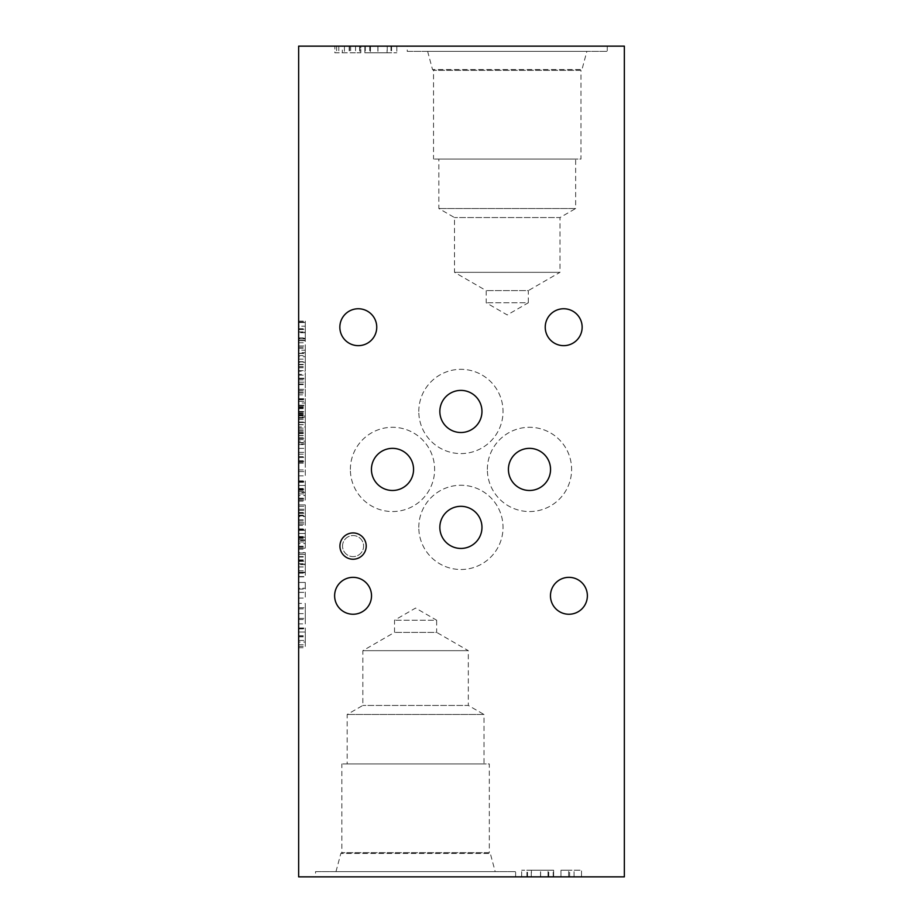 <?xml version="1.0" encoding="UTF-8"?>
<svg xmlns="http://www.w3.org/2000/svg" width="923" height="923" viewBox="0 0 923 923"><rect width="100%" height="100%" fill="white"/><g stroke="black" fill="none" stroke-linecap="round" stroke-linejoin="round"><path stroke-width="0.69" stroke-dasharray="4.62 3.46" d="M396.809 46.15L364.862 46.15L390.983 46.15L364.862 46.15L370.458 46.15L370.458 52.784L396.809 52.784L364.862 52.784L370.458 52.784L370.458 46.15L396.809 46.15L396.809 52.784M364.862 46.15L364.862 52.784L377.899 52.784L364.862 52.784L364.862 46.15M365.277 46.15L365.277 52.784M369.742 46.15L369.742 52.784M387.083 52.784L377.899 52.784L390.983 52.784L387.083 52.784L387.083 46.15M390.983 46.15L390.983 52.784M387.222 46.15L387.222 52.784M365.312 46.15L365.312 52.784M342.329 46.15L359.947 46.15L334.853 46.15L334.853 52.784L360.835 52.784L334.853 52.784L334.853 46.15L360.835 46.15L360.835 52.784L360.835 46.15L342.329 46.15L342.329 52.784M355.54 46.15L355.54 52.784L359.947 52.784L336.595 52.784L355.54 52.784L355.54 46.15M344.417 46.15L344.417 52.784L344.417 46.15M338.787 46.15L338.787 52.784M336.595 46.15L336.595 52.784M359.947 46.15L359.947 52.784L359.947 46.15M359.635 46.15L359.635 52.784M298.648 598.058L305.282 598.058L305.282 582.448L305.282 598.058L298.648 598.058L298.648 582.448L305.282 582.448L305.282 588.251L305.282 582.448L298.648 582.448L298.648 598.058M298.648 592.381L305.282 592.381L298.648 592.381M298.648 589.059L305.282 589.059M298.648 588.251L298.648 582.448L298.648 588.251L305.282 588.251L298.648 588.251M298.648 582.448L305.282 582.448L298.648 582.448M298.648 543.532L298.648 530.137L298.648 549.208L305.282 549.208L305.282 529.467L305.282 549.208L298.648 549.208L298.648 529.467L305.282 529.467L298.648 529.467L298.648 543.532L305.282 543.532M298.648 533.482L305.282 533.482L305.282 530.137L305.282 547.881L305.282 533.482L298.648 533.482M298.648 541.939L305.282 541.939L298.648 541.939M298.648 546.22L305.282 546.22M298.648 547.881L305.282 547.881M298.648 530.137L305.282 530.137L298.648 530.137M298.648 530.379L305.282 530.379M298.648 509.254L298.648 521.01L298.648 509.254L305.282 509.254L305.282 510.35L305.282 509.254M298.648 521.01L305.282 521.01L305.282 510.373L305.282 521.01M298.648 525.372L298.648 504.893L298.648 525.372L305.282 525.372L305.282 515.149L305.282 525.372M305.282 504.893L305.282 524.149L305.282 504.893L305.282 512.496L305.282 504.893L298.648 504.893L298.648 512.496L298.648 504.893L298.648 506.323L298.648 504.893L305.282 504.893L298.648 504.893M298.648 475.841L305.282 475.841L305.282 448.393L305.282 475.841L298.648 475.841L298.648 448.393L298.648 475.841M298.648 469.922L305.282 469.922M298.648 462.192L305.282 462.192M298.648 454.197L305.282 454.197M298.648 448.393L305.282 448.393L298.648 448.393M298.648 452.362L305.282 452.362L298.648 452.362M298.648 460.635L305.282 460.635M298.648 463.231L305.282 463.231M298.648 471.584L305.282 471.584L298.648 471.584M305.282 411.473L305.282 398.678L305.282 413.781L305.282 405.22L305.282 413.158L305.282 411.473L298.648 411.473L298.648 402.993L305.282 402.993M298.648 402.993L298.648 418.142L298.648 398.678L298.648 413.781L298.648 405.22L298.648 413.158L305.282 413.158M298.648 413.158L298.648 411.473M298.648 405.22L305.282 405.22L298.648 405.22M298.648 413.781L305.282 413.781M298.648 412.016L305.282 412.016M298.648 398.99L305.282 398.99M298.648 398.678L305.282 398.678L298.648 398.678M298.648 418.142L305.282 418.142M298.648 415.904L305.282 415.904L305.282 408.693L305.282 435.518L305.282 415.904L298.648 415.904L298.648 408.693L298.648 435.518L298.648 415.904M298.648 411.6L305.282 411.6L298.648 411.6M298.648 417.519L305.282 417.519M298.648 414.669L305.282 414.669M298.648 399.567L305.282 399.567L298.648 399.567M298.648 399.821L305.282 399.821M298.648 378.73L298.648 390.487L298.648 378.73L305.282 378.73L305.282 384.626L305.282 378.73M298.648 390.487L305.282 390.487L305.282 405.659L305.282 390.464L298.648 390.464L298.648 378.211L298.648 405.659L298.648 390.464M298.648 394.848L298.648 374.369L298.648 394.848L305.282 394.848L305.282 384.626L305.282 394.848M305.282 374.369L305.282 384.626L305.282 374.369L298.648 374.369M298.648 362.312L298.648 350.221L305.282 350.221L305.282 353.463L305.282 350.221L298.648 350.221L298.648 362.312L305.282 362.312L305.282 366.766L305.282 353.463L305.282 362.312M298.648 361.92L305.282 361.92M298.648 366.766L305.282 366.766M298.648 371.208L298.648 345.963L298.648 371.208L305.282 371.208L305.282 345.963L305.282 371.208M298.648 345.963L305.282 345.963L298.648 345.963M298.648 364.666L305.282 364.666M298.648 332.753L298.648 340.356L305.282 340.356L305.282 332.753L305.282 340.356L305.282 338.96L305.282 340.356L298.648 340.356L298.648 332.753L305.282 332.753M298.648 338.96L298.648 340.356L298.648 338.96L305.282 338.96L305.282 331.899L305.282 338.96L298.648 338.96L298.648 331.899L298.648 338.96M298.648 331.899L305.282 331.899M298.648 332.084L305.282 332.084L305.282 329.384L305.282 332.084L298.648 332.084L298.648 329.384L298.648 332.084M298.648 329.384L305.282 329.511L305.282 322.542L305.282 329.546L298.648 329.511L298.648 322.542L298.648 329.384M298.648 329.546L305.282 329.546M298.648 322.542L305.282 322.542L305.282 321.112L305.282 322.542L298.648 322.542L298.648 321.112L298.648 322.542M298.648 321.112L305.282 321.112L305.282 328.715L305.282 321.112L298.648 321.112L298.648 328.715L298.648 321.112M298.648 328.715L305.282 328.715M298.648 329.511L305.282 329.511M298.648 331.934L305.282 331.934M305.282 441.148L305.282 422.296L305.282 444.055L305.282 441.148L298.648 441.148L298.648 422.296L305.282 422.607M298.648 422.607L298.648 444.055L305.282 444.055M298.648 444.055L298.648 441.148M298.648 417.081L298.648 426.957L305.282 426.957L305.282 417.081L305.282 426.957L298.648 426.957L298.648 417.081L305.282 417.081M298.648 442.498L305.282 442.498L305.282 461.465L305.282 442.532L298.648 442.532L298.648 438.563L298.648 461.465L298.648 442.532L305.282 442.532M298.648 442.809L305.282 442.809L298.648 442.809M298.648 422.526L305.282 422.526M298.648 424.603L305.282 424.603M298.648 429.887L305.282 429.887M298.648 439.625L305.282 439.625M298.648 422.296L305.282 422.296L298.648 422.296M298.648 495.478L298.648 482.094L298.648 501.166L305.282 501.166L305.282 481.414L305.282 501.166L298.648 501.166L298.648 481.414L305.282 481.414L298.648 481.414L298.648 495.478L305.282 495.478M298.648 485.44L305.282 485.44L305.282 482.094L305.282 499.839L305.282 485.44L298.648 485.44M298.648 493.897L305.282 493.897L298.648 493.897M298.648 498.178L305.282 498.178M298.648 499.839L305.282 499.839M298.648 482.094L305.282 482.094L298.648 482.094M298.648 482.325L305.282 482.325L305.282 500.128L305.282 480.871L305.282 482.302L298.648 482.302L298.648 489.305L298.648 482.302L305.282 482.302M298.648 552.577L298.648 576.863L298.648 557.019L298.648 576.863L298.648 572.606L305.282 572.606L305.282 552.577L305.282 576.863L305.282 557.019L305.282 572.606L298.648 572.606L298.648 552.577L305.282 552.577M298.648 576.863L305.282 576.863L298.648 576.863M298.648 576.552L305.282 576.552L298.648 576.529M298.648 573.16L305.282 573.16M298.648 557.019L305.282 557.019M298.648 559.869L305.282 559.869M298.648 607.761L298.648 619.518L298.648 607.761L305.282 607.761L305.282 613.657L305.282 607.761M298.648 619.518L305.282 619.518L305.282 613.657L305.282 619.518M298.648 623.879L298.648 603.411L298.648 623.879L305.282 623.879L305.282 613.657L305.282 623.879M305.282 603.411L305.282 613.657L305.282 603.411L298.648 603.411M298.648 642.039L298.648 628.644L298.648 647.715L305.282 647.715L305.282 627.975L305.282 647.715L298.648 647.715L298.648 627.975L305.282 627.975L298.648 627.975L298.648 642.039L305.282 642.039M298.648 632.001L305.282 632.001L305.282 628.644L305.282 646.4L305.282 632.001L298.648 632.001M298.648 640.458L305.282 640.458L298.648 640.458M298.648 644.739L305.282 644.739M298.648 646.4L305.282 646.4M298.648 628.644L305.282 628.644L298.648 628.644M298.648 628.886L305.282 628.886M298.648 46.15L298.648 876.85L624.352 876.85L624.352 46.15L298.648 46.15M298.648 564.599L298.648 552.946L298.648 572.191L298.648 564.599L305.282 564.599L305.282 572.191L305.282 564.599M298.648 516.545L298.648 506.323L298.648 524.149L298.648 516.545L305.282 516.545M298.648 340.702L298.648 321.942L298.648 340.702L305.282 340.702L305.282 347.186L305.282 321.942L305.282 340.702M298.648 352.655L298.648 375.176L298.648 352.655L305.282 352.655L305.282 348.352L305.282 375.176L305.282 352.655M298.648 492.524L298.648 500.128L298.648 489.144L298.648 500.128L298.648 492.524L305.282 492.524M298.648 540.566L298.648 528.925L298.648 548.17L298.648 540.566L305.282 540.566L305.282 548.17L305.282 540.566M298.648 548.17L305.282 548.17L305.282 546.774L305.282 548.17L298.648 548.17M298.648 546.774L305.282 546.774L305.282 539.736L305.282 546.774L298.648 546.774M298.648 539.713L305.282 539.713L298.648 539.736M298.648 539.897L305.282 539.897L305.282 537.198L305.282 539.897L298.648 539.897M298.648 537.198L305.282 537.324L305.282 530.344L305.282 537.348L298.648 537.198L305.282 537.198M298.648 537.348L305.282 537.348M298.648 530.344L305.282 530.344L305.282 528.925L305.282 530.344L298.648 530.344M298.648 528.925L305.282 528.925L305.282 536.517L305.282 528.925L298.648 528.925M298.648 536.517L305.282 536.517M298.648 537.324L305.282 537.324M298.648 500.128L305.282 500.128L298.648 500.128M298.648 498.72L305.282 498.72L298.648 498.72M298.648 491.671L305.282 491.671L298.648 491.694M298.648 491.844L305.282 491.844L298.648 491.844M298.648 489.144L305.282 489.144M298.648 489.305L305.282 489.305L298.648 489.282M298.648 480.871L305.282 480.871L305.282 488.475L305.282 480.871L298.648 480.871M298.648 488.475L305.282 488.475M298.648 405.659L305.282 405.659L298.648 405.659M298.648 399.751L305.282 399.751M298.648 392.01L305.282 392.01M298.648 384.026L305.282 384.026M298.648 378.211L305.282 378.211L298.648 378.211M298.648 382.18L305.282 382.18L298.648 382.18M298.648 393.048L305.282 393.048M298.648 401.401L305.282 401.401L298.648 401.401M298.648 356.728L298.648 366.616L298.648 356.728L305.282 356.728L305.282 366.616L305.282 356.728M298.648 361.666L305.282 361.666M298.648 366.616L305.282 366.616M298.648 348.352L305.282 348.352M298.648 355.563L305.282 355.563M298.648 367.781L305.282 367.781M298.648 370.688L305.282 370.688M298.648 375.176L305.282 375.176M298.648 364.389L305.282 364.389M298.648 359.139L305.282 359.139M298.648 338.279L298.648 326.2L305.282 326.2L305.282 329.442L305.282 326.2L298.648 326.2L298.648 338.279L305.282 338.279L305.282 342.745L305.282 329.442L305.282 338.279M298.648 337.899L305.282 337.899M298.648 342.745L305.282 342.745M298.648 347.186L305.282 347.186M298.648 321.942L305.282 321.942L298.648 321.942M298.648 340.645L305.282 340.645M298.648 422.007L305.282 422.007M298.648 413.008L305.282 413.008M298.648 408.693L305.282 408.693M298.648 428.134L305.282 428.134M298.648 431.029L305.282 431.029M298.648 435.518L305.282 435.518M298.648 424.73L305.282 424.73M298.648 419.492L305.282 419.492M298.648 461.465L305.282 461.465L298.648 461.465M298.648 457.496L305.282 457.496L298.648 457.496M298.648 444.598L305.282 444.598M298.648 438.563L305.282 438.563L298.648 438.563M298.648 456.689L305.282 456.689M298.648 524.149L305.282 524.149L298.648 524.149M298.648 522.741L305.282 522.741L298.648 522.741M298.648 515.692L305.282 515.692M298.648 515.876L305.282 515.876L298.648 515.876M298.648 513.176L305.282 513.176L298.648 513.176M298.648 513.326L305.282 513.326L298.648 513.303M298.648 506.323L305.282 506.323L298.648 506.323M298.648 512.496L305.282 512.496M298.648 515.715L305.282 515.715M298.648 572.191L305.282 572.191L305.282 570.795L305.282 572.191L298.648 572.191M298.648 570.795L305.282 570.795L305.282 563.734L305.282 570.795L298.648 570.795M298.648 563.734L305.282 563.734M298.648 563.918L305.282 563.918L305.282 561.219L305.282 563.918L298.648 563.918M298.648 561.219L305.282 561.346L298.648 561.219M298.648 561.38L305.282 561.38L305.282 554.377L305.282 561.38L298.648 561.346M298.648 554.377L305.282 554.377L305.282 552.946L305.282 554.377L298.648 554.377M298.648 552.946L305.282 552.946L305.282 560.549L305.282 552.946L298.648 552.946M298.648 560.549L305.282 560.549M298.648 563.768L305.282 563.768M521.68 876.85L553.627 876.85L527.518 876.85L553.627 876.85L548.031 876.85L548.031 870.216L521.68 870.216L553.627 870.216L548.031 870.216L548.031 876.85L521.68 876.85L521.68 870.216M553.627 876.85L553.627 870.216L540.59 870.216L553.627 870.216L553.627 876.85M553.223 876.85L553.223 870.216M548.747 876.85L548.747 870.216M531.406 870.216L540.59 870.216L527.518 870.216L531.406 870.216L531.406 876.85M527.518 876.85L527.518 870.216M531.267 876.85L531.267 870.216M553.189 876.85L553.189 870.216M581.525 876.85L581.525 870.216L560.965 870.216L581.525 870.216L581.525 876.85L560.965 876.85L560.965 870.216L568.614 870.216L560.965 870.216L560.965 876.85L581.525 876.85M574.048 876.85L574.048 870.216L574.048 876.85M569.676 876.85L569.676 870.216M568.614 876.85L560.965 876.85L568.614 876.85L568.614 870.216L568.614 876.85M560.965 876.85L560.965 870.216L560.965 876.85M371.438 469.415A21.067 21.067 0 0 1 392.494 448.359A21.067 21.067 0 0 1 413.562 469.415A21.067 21.067 0 0 1 392.494 490.482A21.067 21.067 0 0 1 371.438 469.415A21.067 21.067 0 0 0 403.028 487.656A21.067 21.067 0 0 0 403.028 451.174A21.067 21.067 0 0 0 371.438 469.415A21.067 21.067 0 0 0 392.494 490.482A21.067 21.067 0 0 0 413.562 469.415A21.067 21.067 0 0 0 392.494 448.359A21.067 21.067 0 0 0 371.438 469.415M439.844 527.379A21.067 21.067 0 0 1 460.912 506.323A21.067 21.067 0 0 1 481.968 527.379A21.067 21.067 0 0 1 460.912 548.447A21.067 21.067 0 0 1 439.844 527.379A21.067 21.067 0 0 0 471.445 545.62A21.067 21.067 0 0 0 471.445 509.138A21.067 21.067 0 0 0 439.844 527.379A21.067 21.067 0 0 0 460.912 548.447A21.067 21.067 0 0 0 481.968 527.379A21.067 21.067 0 0 0 460.912 506.323A21.067 21.067 0 0 0 439.844 527.379M439.844 411.45A21.067 21.067 0 0 1 460.912 390.394A21.067 21.067 0 0 1 481.968 411.45A21.067 21.067 0 0 1 460.912 432.518A21.067 21.067 0 0 1 439.844 411.45A21.067 21.067 0 0 0 471.445 429.691A21.067 21.067 0 0 0 471.445 393.21A21.067 21.067 0 0 0 439.844 411.45A21.067 21.067 0 0 0 460.912 432.518A21.067 21.067 0 0 0 481.968 411.45A21.067 21.067 0 0 0 460.912 390.394A21.067 21.067 0 0 0 439.844 411.45M508.423 469.415A21.067 21.067 0 0 1 529.49 448.359A21.067 21.067 0 0 1 550.546 469.415A21.067 21.067 0 0 1 529.49 490.482A21.067 21.067 0 0 1 508.423 469.415A21.067 21.067 0 0 0 540.024 487.656A21.067 21.067 0 0 0 540.024 451.174A21.067 21.067 0 0 0 508.423 469.415A21.067 21.067 0 0 0 529.49 490.482A21.067 21.067 0 0 0 550.546 469.415A21.067 21.067 0 0 0 529.49 448.359A21.067 21.067 0 0 0 508.423 469.415M418.788 411.45A42.123 42.123 0 0 1 460.912 369.327A42.123 42.123 0 0 1 503.035 411.45A42.123 42.123 0 0 1 460.912 453.585A42.123 42.123 0 0 1 418.788 411.45A42.123 42.123 0 0 0 460.912 453.585A42.123 42.123 0 0 0 503.035 411.45A42.123 42.123 0 0 0 460.912 369.327A42.123 42.123 0 0 0 418.788 411.45M350.371 469.415A42.123 42.123 0 0 1 392.494 427.291A42.123 42.123 0 0 1 434.629 469.415A42.123 42.123 0 0 1 392.494 511.55A42.123 42.123 0 0 1 350.371 469.415A42.123 42.123 0 0 0 392.494 511.55A42.123 42.123 0 0 0 434.629 469.415A42.123 42.123 0 0 0 392.494 427.291A42.123 42.123 0 0 0 350.371 469.415M487.367 469.415A42.123 42.123 0 0 1 529.49 427.291A42.123 42.123 0 0 1 571.614 469.415A42.123 42.123 0 0 1 529.49 511.55A42.123 42.123 0 0 1 487.367 469.415A42.123 42.123 0 0 0 529.49 511.55A42.123 42.123 0 0 0 571.614 469.415A42.123 42.123 0 0 0 529.49 427.291A42.123 42.123 0 0 0 487.367 469.415M418.788 527.379A42.123 42.123 0 0 1 460.912 485.256A42.123 42.123 0 0 1 503.035 527.379A42.123 42.123 0 0 1 460.912 569.503A42.123 42.123 0 0 1 418.788 527.379A42.123 42.123 0 0 0 460.912 569.503A42.123 42.123 0 0 0 503.035 527.379A42.123 42.123 0 0 0 460.912 485.256A42.123 42.123 0 0 0 418.788 527.379M342.537 546.081A10.534 10.534 0 0 1 353.071 535.559A10.534 10.534 0 0 1 363.604 546.081A10.534 10.534 0 0 1 353.071 556.615A10.534 10.534 0 0 1 342.537 546.081A10.534 10.534 0 0 0 353.071 556.615A10.534 10.534 0 0 0 363.604 546.081A10.534 10.534 0 0 0 353.071 535.559A10.534 10.534 0 0 0 342.537 546.081M550.466 595.797A18.448 18.448 0 0 1 568.914 577.348A18.448 18.448 0 0 1 587.374 595.797A18.448 18.448 0 0 1 568.914 614.245A18.448 18.448 0 0 1 550.466 595.797A18.448 18.448 0 0 0 568.914 614.245A18.448 18.448 0 0 0 587.374 595.797A18.448 18.448 0 0 0 568.914 577.348A18.448 18.448 0 0 0 550.466 595.797A18.448 18.448 0 0 0 568.914 614.245A18.448 18.448 0 0 0 587.374 595.797A18.448 18.448 0 0 0 568.914 577.348A18.448 18.448 0 0 0 550.466 595.797M339.849 327.204A18.448 18.448 0 0 1 358.297 308.755A18.448 18.448 0 0 1 376.746 327.204A18.448 18.448 0 0 1 358.297 345.652A18.448 18.448 0 0 1 339.849 327.204A18.448 18.448 0 0 0 358.297 345.652A18.448 18.448 0 0 0 376.746 327.204A18.448 18.448 0 0 0 358.297 308.755A18.448 18.448 0 0 0 339.849 327.204A18.448 18.448 0 0 0 358.297 345.652A18.448 18.448 0 0 0 376.746 327.204A18.448 18.448 0 0 0 358.297 308.755A18.448 18.448 0 0 0 339.849 327.204M545.239 327.204A18.448 18.448 0 0 1 563.699 308.755A18.448 18.448 0 0 1 582.148 327.204A18.448 18.448 0 0 1 563.699 345.652A18.448 18.448 0 0 1 545.239 327.204A18.448 18.448 0 0 0 563.699 345.652A18.448 18.448 0 0 0 582.148 327.204A18.448 18.448 0 0 0 563.699 308.755A18.448 18.448 0 0 0 545.239 327.204A18.448 18.448 0 0 0 563.699 345.652A18.448 18.448 0 0 0 582.148 327.204A18.448 18.448 0 0 0 563.699 308.755A18.448 18.448 0 0 0 545.239 327.204M334.622 595.797A18.448 18.448 0 0 1 353.071 577.348A18.448 18.448 0 0 1 371.519 595.797A18.448 18.448 0 0 1 353.071 614.245A18.448 18.448 0 0 1 334.622 595.797A18.448 18.448 0 0 0 353.071 614.245A18.448 18.448 0 0 0 371.519 595.797A18.448 18.448 0 0 0 353.071 577.348A18.448 18.448 0 0 0 334.622 595.797A18.448 18.448 0 0 0 353.071 614.245A18.448 18.448 0 0 0 371.519 595.797A18.448 18.448 0 0 0 353.071 577.348A18.448 18.448 0 0 0 334.622 595.797M407.239 46.15L607.253 46.15L407.239 46.15L407.239 51.376L607.253 51.376L407.239 51.376M586.866 51.376L427.637 51.376L586.866 51.376L581.975 69.548L432.518 69.548L581.975 69.548L580.971 70.333L433.533 70.333L580.971 70.333L580.971 159.044L433.533 159.044L580.971 159.044M427.637 51.376L432.518 69.548L433.533 70.333L433.533 159.044M575.664 159.044L438.84 159.044L575.664 159.044L575.664 208.517L438.84 208.517L575.664 208.517L559.984 217.563L454.508 217.563L559.984 217.563L559.984 272.32L454.508 272.32L559.984 272.32L528.314 290.618L486.19 290.618L528.314 290.618L528.314 302.779L486.19 302.779L528.314 302.779L507.246 314.939L486.19 302.779L486.19 290.618L454.508 272.32L454.508 217.563L438.84 208.517L438.84 159.044M315.551 876.85L515.622 876.85L315.551 876.85L315.551 871.624L515.622 871.624L315.551 871.624M495.19 871.624L335.984 871.624L495.19 871.624L490.309 853.429L340.852 853.429L490.309 853.429L489.317 852.69L341.845 852.69L489.317 852.69L489.317 763.956L341.845 763.956L489.317 763.956M335.984 871.624L340.852 853.429L341.845 852.69L341.845 763.956M483.998 763.956L347.175 763.956L483.998 763.956L483.998 714.483L347.175 714.483L483.998 714.483L468.319 705.437L362.843 705.437L468.319 705.437L468.319 650.68L362.843 650.68L468.319 650.68L436.648 632.382L394.525 632.382L436.648 632.382L436.648 620.221L394.525 620.221L436.648 620.221L415.581 608.061L394.525 620.221L394.525 632.382L362.843 650.68L362.843 705.437L347.175 714.483L347.175 763.956M339.929 546.081A13.141 13.141 0 0 0 353.071 559.234A13.141 13.141 0 0 0 366.212 546.081A13.141 13.141 0 0 0 353.071 532.94A13.141 13.141 0 0 0 339.929 546.081M377.969 46.15L377.969 52.784M377.899 46.15L377.899 52.784L377.899 46.15M370.054 46.15L370.054 52.784M377.865 46.15L377.865 52.784M391.56 46.15L391.56 52.784M391.525 46.15L391.525 52.784M349.159 46.15L349.159 52.784M349.575 46.15L349.575 52.784M350.659 46.15L350.659 52.784M298.648 538.34L305.282 538.34M298.648 538.028L305.282 538.028M298.648 519.845L305.282 519.845M298.648 510.373L305.282 510.373L298.648 510.35M298.648 515.149L305.282 515.149M298.648 519.868L305.282 519.868M298.648 407.585L305.282 407.585M298.648 406.651L305.282 406.651M298.648 407.031L305.282 407.031M298.648 411.866L305.282 411.866M298.648 407.17L305.282 407.17M298.648 407.424L305.282 407.424M298.648 415.315L305.282 415.315M298.648 407.92L305.282 407.92M298.648 389.321L305.282 389.321L298.648 389.344M298.648 379.849L305.282 379.849M298.648 379.826L305.282 379.826M298.648 384.626L305.282 384.626M298.648 353.463L305.282 353.463L298.648 353.463M298.648 364.723L305.282 364.723M298.648 353.255L305.282 353.255M298.648 353.336L305.282 353.336M298.648 432.795L305.282 432.795M298.648 437.698L305.282 437.698M298.648 431.133L305.282 431.133M298.648 433.579L305.282 433.579M298.648 433.291L305.282 433.291M298.648 435.679L305.282 435.679M298.648 432.483L305.282 432.483M298.648 490.286L305.282 490.286M298.648 489.975L305.282 489.975M298.648 566.907L305.282 566.907M298.648 566.953L305.282 566.976M298.648 559.973L305.282 559.973M298.648 572.918L305.282 572.918M298.648 556.581L305.282 556.581M298.648 556.604L305.282 556.604M298.648 618.352L305.282 618.352L298.648 618.375M298.648 608.88L305.282 608.88M298.648 608.857L305.282 608.857M298.648 613.657L305.282 613.657M298.648 636.847L305.282 636.847M298.648 636.535L305.282 636.535M298.648 635.705L305.282 635.705M298.648 329.442L305.282 329.442L298.648 329.442M298.648 329.234L305.282 329.234M298.648 329.303L305.282 329.303M540.52 876.85L540.52 870.216M540.59 876.85L540.59 870.216L540.59 876.85M548.447 876.85L548.447 870.216M540.624 876.85L540.624 870.216M526.941 876.85L526.941 870.216M526.964 876.85L526.964 870.216M607.253 46.15L607.253 51.376M515.622 876.85L515.622 871.624"/><path stroke-width="1.38" d="M298.648 46.15L298.648 876.85L624.352 876.85L624.352 46.15L298.648 46.15M439.844 411.45A21.067 21.067 0 0 1 460.912 390.394A21.067 21.067 0 0 1 481.968 411.45A21.067 21.067 0 0 1 460.912 432.518A21.067 21.067 0 0 1 439.844 411.45M371.438 469.415A21.067 21.067 0 0 1 392.494 448.359A21.067 21.067 0 0 1 413.562 469.415A21.067 21.067 0 0 1 392.494 490.482A21.067 21.067 0 0 1 371.438 469.415M508.423 469.415A21.067 21.067 0 0 1 529.49 448.359A21.067 21.067 0 0 1 550.546 469.415A21.067 21.067 0 0 1 529.49 490.482A21.067 21.067 0 0 1 508.423 469.415M439.844 527.379A21.067 21.067 0 0 1 460.912 506.323A21.067 21.067 0 0 1 481.968 527.379A21.067 21.067 0 0 1 460.912 548.447A21.067 21.067 0 0 1 439.844 527.379M339.929 546.081A13.141 13.141 0 0 1 353.071 532.94A13.141 13.141 0 0 1 366.212 546.081A13.141 13.141 0 0 1 353.071 559.234A13.141 13.141 0 0 1 339.929 546.081M550.466 595.797A18.448 18.448 0 0 1 568.914 577.348A18.448 18.448 0 0 1 587.374 595.797A18.448 18.448 0 0 1 568.914 614.245A18.448 18.448 0 0 1 550.466 595.797M339.849 327.204A18.448 18.448 0 0 1 358.297 308.755A18.448 18.448 0 0 1 376.746 327.204A18.448 18.448 0 0 1 358.297 345.652A18.448 18.448 0 0 1 339.849 327.204M545.239 327.204A18.448 18.448 0 0 1 563.699 308.755A18.448 18.448 0 0 1 582.148 327.204A18.448 18.448 0 0 1 563.699 345.652A18.448 18.448 0 0 1 545.239 327.204M334.622 595.797A18.448 18.448 0 0 1 353.071 577.348A18.448 18.448 0 0 1 371.519 595.797A18.448 18.448 0 0 1 353.071 614.245A18.448 18.448 0 0 1 334.622 595.797"/></g></svg>

